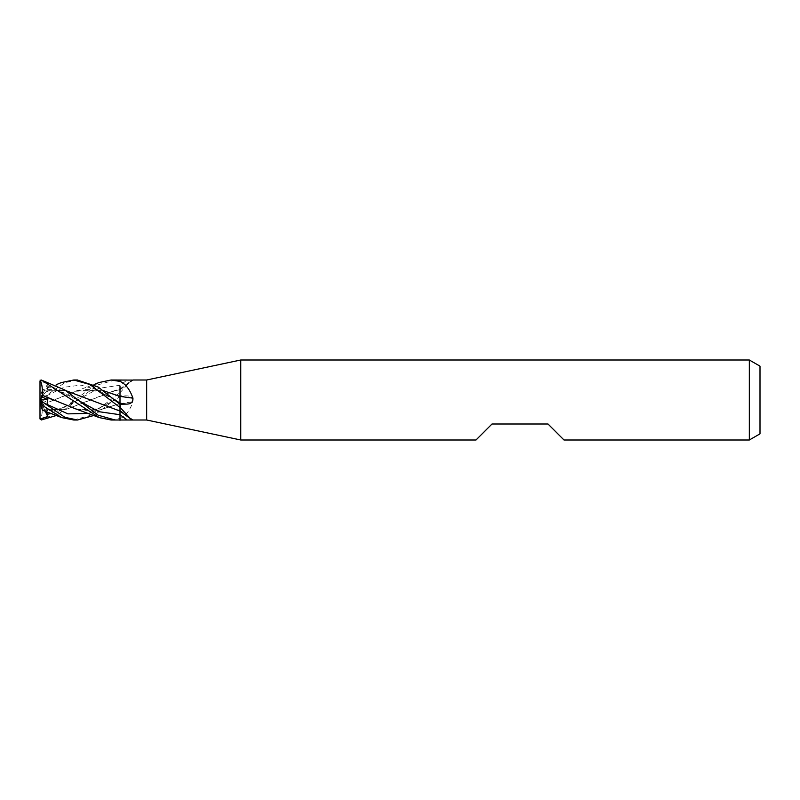 <?xml version="1.0" encoding="UTF-8"?>
<svg xmlns="http://www.w3.org/2000/svg" width="800" height="800" viewBox="0 0 800 800"><rect width="100%" height="100%" fill="white"/><g stroke="black" fill="none" stroke-linecap="round" stroke-linejoin="round"><path stroke-width="0.6" stroke-dasharray="4 3" d="M120 404.26L120 381.54M120 380.46L120 419.54L120 410.18L120 411.05L120 410.35L115.43 409.43L90.4 399.93M120 389.69A338.59 322.32 -56.9 0 0 132.94 380.09L133.17 380M120 392.5A336.67 320.49 -56.9 0 0 120.56 392.12L130.52 381.22L132.94 380.09M120 392.71L120.56 392.12M120 403.64A338.59 56.67 -15.1 0 1 132.94 401.84C133.11 397.94 130.99 395.95 126.58 395.88L120 395.74L94.02 415.44M120 418.46A336.67 56.35 -15.1 0 1 120.56 418.38C125.9 415.67 130.02 410.16 132.94 401.84M111.07 420L120.56 418.38M120 410.31A338.59 322.32 -123.1 0 1 132.94 419.91M564 440L548 424L492 424L476 440M760 366.16L760 433.84M749.33 360L749.33 440M240.76 360L240.76 440M146.67 380L146.67 420M40 418.67L41.33 419.52L54.54 414.42L98.93 382.55M47.79 389.61L47.07 385.61L47.74 383.48L40.01 381.19L40 400L47.79 389.61L42.37 389.98L65.68 390.59M42.27 404.67L42.33 404.73C42.66 411.4 41.92 416.47 40.1 419.93M42.33 404.73L75.43 391.21L103.06 390.55M120 381.47L120 386.05M47.74 383.48L40 400L40 397.28L40 400.03L47.74 394.42L47.07 395.59L47.79 400.51L42.37 402.81L42.32 404.72L77.95 390.57L103.11 390.59M77.3 380L64.79 382.71L41.33 398.85C39.67 400.28 39.67 400.34 41.34 399.01M75.43 408.79L97.71 410.47L120 403.52M120 419.54L120 403.59L98.81 410.29L77.95 409.43L53.04 399.93M120 403.7L120 395.59M42.29 390.24L40.46 395.87L41.33 395.63L61.22 382.61M42.33 390.11L65.63 390.55M112.84 408.79L120 410.22L120 411.08M120 407.41L120 410.07M120 410.33L133.21 419.99M46.64 411.67L47.79 410.39L42.37 410.02L40 402.72L40 400L47.79 410.39M115.05 380L98.18 384.78L77.44 400.12C70.18 404.68 66 406.29 65.15 406.67L59.98 408.65C52.86 410.48 51.66 410.91 42.31 409.84L66.74 409.16L115.45 390.56L120 389.78L133.21 380.01M42.33 409.89L66.36 409.28L112.84 391.21L120 389.65L120 379.67M73.71 420L89.91 415.49L120 392.65L120 389.84M51.41 413.4L77.44 400.12L56.59 415.44M42.37 389.98L40.46 395.87M45.23 411.17L40.04 400M120 392.65L120 395.76M40 400.03L40 418.47M40 399.97L47.79 400.51M47.74 405.58L40 400L47.74 394.42M42.37 402.81L40 401.05M77.44 400.12L98.72 388.34L120 385.28A337.02 320.82 -56.9 0 0 126.58 380.43M120 396.79A337.02 56.41 -15.1 0 1 126.58 395.88M47.07 395.59L64.02 387.25L80.98 385.11L97.94 390.09L114.9 399.87M88.74 413.41L114.9 400.13M77.95 409.43C85.31 410.54 89.84 410.73 91.54 410.01L100.3 407.65L120 396.84M47.07 385.61L77.41 399.86M41.33 395.63L41.33 398.85M120 388.95L130.52 381.22M75.43 391.21L94.02 384.56M114.9 399.88L100.3 392.35L91.54 389.99C89.84 389.27 85.31 389.46 77.95 390.57M56.59 384.56L42.44 389.79M77.44 399.88C70.18 395.33 66 393.71 65.15 393.33L59.99 391.35C52.87 389.52 51.68 389.09 42.31 390.16M120 410.22L115.43 409.43M120 389.78L115.45 390.56M112.84 391.21L120 388.92"/><path stroke-width="1.2" d="M749.33 440L749.33 360L760 366.16L760 433.84L749.33 440L564 440L548 424L492 424L476 440L240.76 440L146.67 420L111.07 420L99.24 417.58L41.33 380.03L40.04 381A1.33 1.33 0 0 0 40 381.31L40 381.31A1.33 1.33 0 0 0 40 381.33L41.33 380.48M146.67 420L146.67 380L240.76 360L749.33 360M133.17 380L146.67 380M132.94 380.09L111.07 380L120 381.4L120 380.46L120.56 381.62C125.9 384.33 130.02 389.84 132.94 398.16C133.11 402.06 130.99 404.05 126.58 404.12L120 404.26L98.15 387.01L77.3 380M120 410.07L120 407.5A336.67 320.49 -123.1 0 1 120.56 407.88L120 404.26L120 407.41M120.56 407.88L130.52 418.78L132.94 419.91M240.76 440L240.76 360M120 396.36A338.59 56.67 -164.9 0 0 132.94 398.16M120 381.47L120 381.54A336.67 56.35 -164.9 0 0 120.56 381.62M120 407.5L89.91 384.51L73.71 380L77.58 380M94.02 415.44L77.58 420L73.71 420L61.69 417.59L42.44 410.21L40.46 404.13L61.69 417.59M77.58 420L64.96 417.36L41.33 401.15C39.67 399.72 39.67 399.66 41.34 400.99M115.05 420L98.18 415.22L64.87 390L41.33 380.03M40.01 418.81L40 418.67A1.33 1.33 0 0 0 40.04 419L47.74 416.52L46.64 411.67M56.59 415.44L41.33 419.97L40.04 419M103.06 390.55L120 396.48M120 386.05L120 396.41L103.11 390.59M98.93 382.55L111.07 380M120 396.3L120 404.41M42.27 395.33L42.33 395.27C42.66 388.6 41.92 383.53 40.1 380.07M42.33 395.27L75.43 408.79L99.26 417.58M40.46 404.13L40 399.97L47.74 405.58L47.07 404.41L47.79 399.49L42.37 397.19L42.32 395.28L53.04 399.93M120 410.35L120 420.33M61.22 382.61L73.71 380L77.57 380M65.63 390.55L120 411.08M90.4 399.93L65.68 390.59M42.27 409.7L42.44 410.22M40 418.67L40 381.53M47.74 416.52L45.23 411.17M42.37 397.19L40 398.95M40.04 400L47.79 399.49M120 403.21A337.02 56.41 -164.9 0 0 126.58 404.12M77.44 399.88L98.72 411.66L120 414.72A337.02 320.82 -123.1 0 1 126.58 419.57M41.33 404.37L41.33 401.15M114.9 399.87L120 403.16M47.07 404.41L67.9 413.87L88.74 413.41M47.07 414.39L51.41 413.4M120 411.05L130.52 418.78M77.57 420L73.71 420M94.02 384.56L99.26 382.42M61.7 382.41L56.59 384.56"/></g></svg>
